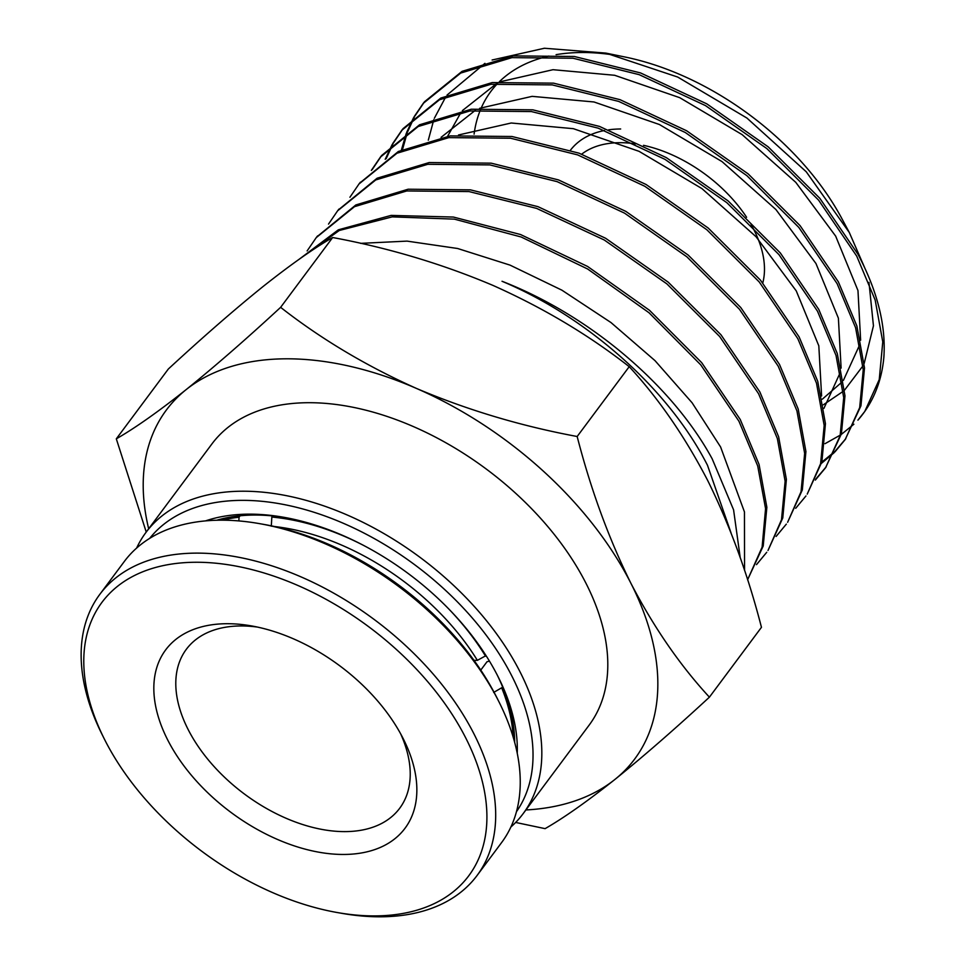 <?xml version="1.0" encoding="UTF-8"?>
<svg xmlns="http://www.w3.org/2000/svg" width="965" height="965" viewBox="0 0 965 965"><rect width="100%" height="100%" fill="white"/><g stroke="black" fill="none" stroke-linecap="round" stroke-linejoin="round"><path stroke-width="1.45" d="M744.546 570.412L744.449 511.92L720.59 446.964L692.086 402.767L655.006 360.645L610.966 322.539L561.919 290.188L510.039 265.122L457.639 248.5L407.049 241.117L360.524 243.361M731.024 532.849L707.502 465.311C669.433 390.306 588.517 317.533 502.029 281.273C589.929 315.386 672.545 385.843 712.158 458.785L733.581 509.834L740.215 557.686M414.118 116.729L423.189 103.424L460.703 73.063L511.945 57.635L572.993 58.226L639.204 74.667L705.512 105.619L766.861 148.586L818.573 200.117L856.739 256.147L875.171 300.031L882.77 341.851L879.248 379.583L864.785 411.428L857.921 420.137A268.837 164.388 36.7 0 0 865.002 411.114A268.837 164.388 36.7 0 0 883.856 357.352C886.075 325.519 877.462 291.189 858.018 254.362L819.864 198.344L768.152 146.825L706.826 103.87L640.531 72.93L574.344 56.489L513.308 55.898L462.09 71.326L424.576 101.687L414.95 115.957M821.782 462.175L834.604 451.668M835.413 450.884L845.847 438.617M392.719 143.568L401.802 130.275L439.461 99.781L490.908 84.293L552.209 84.896L618.686 101.409L685.271 132.495L746.862 175.642L798.791 227.39L837.113 283.662L855.593 327.726L863.241 369.728L859.682 407.616L845.171 439.594L860.961 405.795L864.507 367.918L856.86 325.929L838.38 281.877L800.069 225.617L748.165 173.881L686.585 130.745L620.013 99.672L553.56 83.159L492.283 82.568L440.836 98.044L403.189 128.526L393.551 142.808M845.171 439.594L834.93 451.909M834.134 452.706L821.468 463.333M815.799 479.062L826.233 466.783M371.32 170.419L380.403 157.114L418.219 126.511L469.871 110.963L531.426 111.566L598.167 128.152L665.018 159.37L726.862 202.698L779.008 254.676L817.476 311.176L836.028 355.434L843.712 397.604L840.141 435.661L825.558 467.772L841.408 433.84L844.978 395.795L837.306 353.636L818.754 309.391L780.287 252.902L728.165 200.949L666.332 157.633L599.494 126.415L532.777 109.829L471.246 109.226L419.594 124.775L381.79 155.377L372.152 169.647M825.558 467.772L815.328 480.088M349.921 197.258L359.004 183.965L396.977 153.23L448.834 137.621L510.63 138.236L577.649 154.895L644.777 186.257L706.863 229.767L759.214 281.949L797.838 338.691L816.486 383.129L824.182 425.481L820.6 463.695L807.223 494.116L821.866 461.873L825.449 423.671L817.741 381.332L799.117 336.906L760.504 280.176L708.165 228.005L646.092 184.508L578.988 153.158L511.981 136.499L450.209 135.896L398.352 151.493L359.668 183.145M805.956 495.95L795.703 508.302M328.522 224.097L337.617 210.804L375.735 179.948L427.809 164.291L489.846 164.906L557.131 181.649L624.524 213.132L686.875 256.823L739.431 309.234L778.212 366.205L796.921 410.837L804.653 453.357L801.047 491.728L787.621 522.294L802.325 489.918L805.92 451.548L798.2 409.039L779.491 364.42L740.71 307.461L688.166 255.062L625.839 211.383L558.47 179.912L491.197 163.169L429.172 162.554L377.11 178.223L338.269 209.996M786.33 524.116L776.113 536.444M307.123 250.936L316.218 237.643L354.481 206.679L406.772 190.949L469.062 191.577L536.612 208.392L604.283 240.008L666.875 283.879L719.649 336.508L758.574 393.72L777.356 438.532L785.124 481.233L781.493 519.773L768.007 550.46L782.772 517.952L786.391 479.424L778.622 436.735L759.853 391.935L720.927 334.734L668.178 282.13L605.598 238.259L537.951 206.655L470.413 189.852L408.135 189.224L355.868 204.942L316.87 236.835M766.729 552.294L756.512 564.621M299.464 259.042L339.282 230.478L392.212 216.872L454.358 219.139L521.148 236.992L587.673 269.018L649.023 312.756L700.711 364.818L738.949 421.235L757.718 465.974L765.571 508.639L762.109 547.179L747.586 579.784L763.219 545.985L766.861 507.3L759.069 464.43L740.227 419.449L701.676 362.647L649.505 310.308L587.601 266.461L520.557 234.531L453.393 217.053L391.102 215.4L338.329 229.827L299.041 259.344M414.407 116.946L407.604 131.819M407.206 132.905L402.538 149.43M401.404 149.973L406.205 133.556M406.615 132.482L413.563 117.706M393.008 143.785L386.193 158.646M385.204 159.309L392.164 144.545M492.114 60.011L544.369 48.25L605.779 53.087L677.683 77.043L746.934 118.056L806.258 171.794L849.321 232.529L864.64 267.631M868.97 282.383L873.446 325.82L864.206 363.359M862.987 365.832L844.58 390.089M843.253 391.283L823.338 404.805M853.88 424.226L841.239 434.467M840.274 435.119L825.027 443.683M751.072 224.543A113.568 69.444 36.7 0 1 754.027 230.02A113.568 69.444 36.7 0 1 762.784 282.938M581.702 154.147A113.568 69.444 36.7 0 1 619.88 142.687A113.568 69.444 36.7 0 1 635.706 143.882M643.534 145.329A113.568 69.444 36.7 0 1 746.608 217.282M136.62 548.072A235.243 143.857 36.7 0 1 145.92 532.475L211.902 443.96A235.243 143.857 36.7 0 1 397.037 419.968A235.243 143.857 36.7 0 1 586.141 583.608A235.243 143.857 36.7 0 1 589.145 725.125L523.163 813.64A235.243 143.857 36.7 0 1 510.883 827.017M145.92 532.475A235.243 143.857 36.7 0 1 331.067 508.483A235.243 143.857 36.7 0 1 520.171 672.123A235.243 143.857 36.7 0 1 523.163 813.64M149.696 538.361A228.753 139.889 36.7 0 1 330.018 517.867A228.753 139.889 36.7 0 1 511.981 676.272A228.753 139.889 36.7 0 1 516.456 811.71M205.485 520.907A210.913 128.972 36.7 0 1 283.722 517.276A210.913 128.972 36.7 0 1 497.904 676.344A210.913 128.972 36.7 0 1 498.362 677.249A210.913 128.972 36.7 0 1 517.24 753.255M286.014 517.698A204.423 125.004 -143.3 0 0 216.667 520.256M458.484 134.979L511.221 123.001L573.379 128.683L639.035 151.324L701.917 188.573L756.041 236.715L796.27 290.923L818.815 345.82L821.601 395.964M441.089 137.332L475.335 110.312M479.617 108.309L532.125 96.355L594.018 101.976L659.397 124.509L722.025 161.601L775.92 209.538L815.968 263.517L838.392 318.185L841.118 368.099M840.358 372.261L823.917 408.388M447.627 136.258L461.017 112.35M462.38 110.613L496.493 83.641M500.751 81.627L553.017 69.697L614.657 75.282L679.77 97.694L742.133 134.63L795.799 182.361L835.666 236.123L857.969 290.537L860.635 340.223M859.875 344.372L843.41 380.355M842.119 381.947L822.289 399.208M428.303 140.166L433.816 119.672M434.359 118.249L445.866 96.693M447.048 95.052L484.925 63.364M146.246 532.053L116.307 438.834L168.344 369.004C203.024 336.978 234.519 309.548 262.842 286.702C290.501 264.748 313.77 248.355 332.66 237.511C388.895 247.969 442.428 263.988 493.272 285.543C543.452 307.992 588.771 335.024 629.216 366.676C658.661 398.569 684.812 436.494 707.671 480.449C729.866 525.298 747.791 574.247 761.457 627.322L709.408 697.164C674.728 729.178 643.233 756.608 614.91 779.455C587.251 801.408 563.982 817.801 545.092 828.646L515.66 822.445M849.321 232.529L841.987 218.826A222.24 135.896 -143.3 0 0 624.825 56.971L605.779 53.087M615.73 55.295A222.24 135.896 -143.3 0 0 556.081 54.667M548.868 56.079A222.24 135.896 -143.3 0 0 499.315 81.76M497.566 83.533A222.24 135.896 -143.3 0 0 481.149 108.177M480.437 109.853A222.24 135.896 -143.3 0 0 474.092 134.159M629.216 366.676L577.167 436.506C590.833 489.581 608.758 538.542 630.953 583.379C653.812 627.334 679.963 665.259 709.408 697.164M332.66 237.511L280.622 307.34C321.056 338.992 366.374 366.024 416.554 388.473C467.398 410.029 520.943 426.048 577.167 436.506M116.307 438.834C135.197 427.99 158.465 411.597 186.124 389.631C214.447 366.796 245.942 339.366 280.622 307.34M620.664 128.984A123.303 75.403 -143.3 0 0 608.638 129.829M604.548 130.504A123.303 75.403 -143.3 0 0 570.448 150.214M148.67 528.796A292.033 178.573 36.7 0 1 186.124 389.631A292.033 178.573 36.7 0 1 416.554 388.473A292.033 178.573 36.7 0 1 630.953 583.379A292.033 178.573 36.7 0 1 614.91 779.455A292.033 178.573 36.7 0 1 525.913 809.961M514.671 742.35A204.423 125.004 -143.3 0 0 497.301 675.174M400.656 733.834A133.037 81.35 36.7 0 1 399.679 808.284A133.037 81.35 36.7 0 1 294.988 821.854A133.037 81.35 36.7 0 1 188.042 729.323A133.037 81.35 36.7 0 1 186.341 649.288A133.037 81.35 36.7 0 1 257.414 627.069M167.56 739.673A149.261 91.277 36.7 0 1 251.551 625.923A149.261 91.277 36.7 0 1 403.117 738.49A149.261 91.277 36.7 0 1 403.442 739.13A149.261 91.277 36.7 0 1 343.552 854.459A149.261 91.277 36.7 0 1 167.56 739.673M104.835 739.986A228.753 139.889 -143.3 0 0 337.135 912.516A228.753 139.889 -143.3 0 0 465.854 738.165A228.753 139.889 -143.3 0 0 196.136 562.257A228.753 139.889 -143.3 0 0 104.341 739.009A228.753 139.889 -143.3 0 0 104.835 739.986M337.135 912.516L341.682 913.312A235.243 143.857 -143.3 0 0 477.036 875.545A235.243 143.857 -143.3 0 0 474.032 734.027A235.243 143.857 -143.3 0 0 284.928 570.387A235.243 143.857 -143.3 0 0 99.793 594.38A235.243 143.857 -143.3 0 0 102.278 734.884L104.341 739.009M477.036 875.545L501.583 842.602A235.243 143.857 -143.3 0 0 499.098 702.098A235.243 143.857 -143.3 0 0 498.591 701.085A235.243 143.857 -143.3 0 0 259.694 523.669A235.243 143.857 -143.3 0 0 124.34 561.449L99.793 594.38M499.098 702.098L497.035 697.985A228.753 139.889 -143.3 0 0 496.529 696.995A228.753 139.889 -143.3 0 0 264.229 524.478L259.694 523.669M502.705 687.189L493.658 692.448M489.448 661.122L487.023 661.725L480.775 670.096M474.02 660.362L477.373 660.35L486.034 655.609M272.661 515.925L271.828 517.047L271.31 526.202M238.85 520.931L239.055 517.216L240.128 515.768M501.872 688.31A202.795 124.015 36.7 0 1 513.127 736.934M271.828 517.047A202.795 124.015 36.7 0 1 363.178 545.201M448.882 609.084A202.795 124.015 36.7 0 1 485.588 656.212M274.639 526.552A196.305 120.046 36.7 0 1 477.373 660.35M222.3 520.183A202.795 124.015 36.7 0 1 239.055 517.216M424.576 101.675L423.177 103.424M403.177 128.526L401.79 130.263M381.778 155.365L380.391 157.114M360.391 182.204L358.992 183.953M338.992 209.055L337.605 210.792M317.594 235.894L316.206 237.643"/></g></svg>
